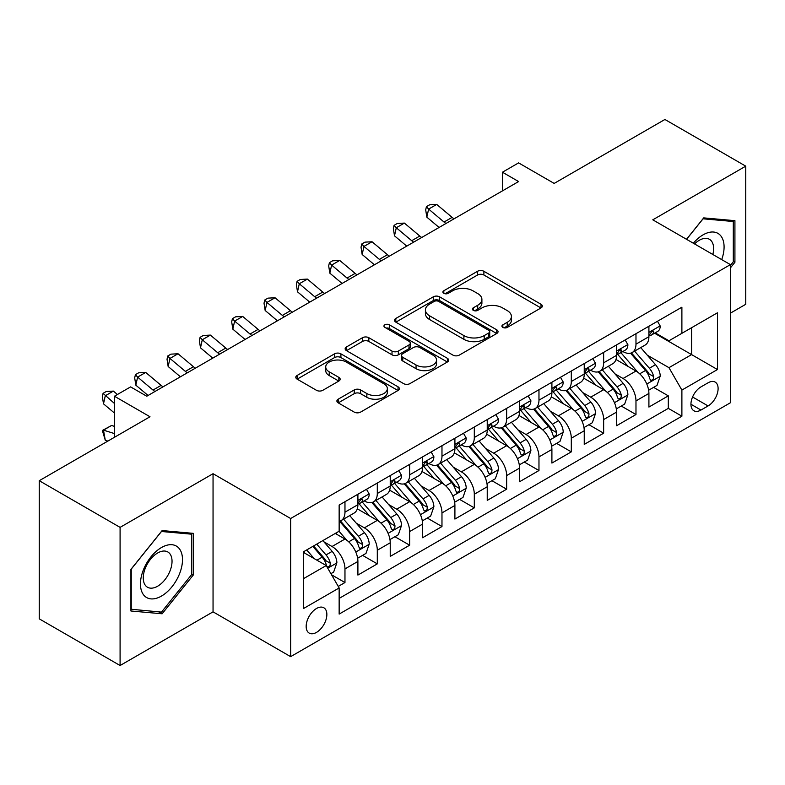 <?xml version="1.0" encoding="UTF-8"?>
<svg xmlns="http://www.w3.org/2000/svg" width="785" height="785" viewBox="0 0 785 785"><rect width="100%" height="100%" fill="white"/><g stroke="black" fill="none" stroke-linecap="round" stroke-linejoin="round"><path stroke-width="1.18" d="M502.851 327.404A3.14 1.815 0 0 0 507.296 327.404L541.012 307.936A4.484 2.591 0 0 0 542.327 306.101A4.484 2.591 0 0 0 541.012 304.266L483.884 271.286A4.484 2.591 0 0 0 477.535 271.286L443.819 290.754A3.14 1.815 0 0 0 442.897 292.04A3.14 1.815 0 0 0 443.819 293.315A3.14 1.815 0 0 0 448.264 293.315L452.621 290.803A14.365 8.292 0 0 1 472.933 290.803L477.702 293.551A14.365 8.292 0 0 1 481.902 299.409A14.365 8.292 0 0 1 477.702 305.277L473.335 307.798A3.14 1.815 0 0 0 472.413 309.074A3.14 1.815 0 0 0 473.335 310.36A3.14 1.815 0 0 0 477.78 310.36L482.137 307.838A14.365 8.292 0 0 1 502.449 307.838L507.218 310.585A14.365 8.292 0 0 1 511.418 316.453A14.365 8.292 0 0 1 507.218 322.321L502.851 324.833A3.14 1.815 0 0 0 501.929 326.118A3.14 1.815 0 0 0 502.851 327.404L502.851 324.833M316.512 632.386A14.63 8.449 120 0 0 326.069 619.493A14.63 8.449 120 0 0 323.832 607.767A14.63 8.449 120 0 0 316.512 608.493A14.63 8.449 120 0 0 306.955 621.386A14.63 8.449 120 0 0 309.202 633.112A14.63 8.449 120 0 0 316.512 632.386M338.207 399.182A4.484 2.591 0 0 0 336.893 401.017A4.484 2.591 0 0 0 338.207 402.852L354.241 412.105A4.484 2.591 0 0 0 360.58 412.105L398.034 390.479A4.484 2.591 0 0 0 399.349 388.653A4.484 2.591 0 0 0 398.034 386.819L340.906 353.839A4.484 2.591 0 0 0 334.557 353.839L297.113 375.456A4.484 2.591 0 0 0 295.798 377.291A4.484 2.591 0 0 0 297.113 379.126L316.473 390.302A4.484 2.591 0 0 0 322.812 390.302L338.845 381.049A4.484 2.591 0 0 0 340.16 379.214A4.484 2.591 0 0 0 338.845 377.379L329.239 371.835A12.011 6.928 0 0 1 325.726 366.938A12.011 6.928 0 0 1 333.134 360.531A12.011 6.928 0 0 1 346.224 362.032L383.836 383.747A12.011 6.928 0 0 1 387.348 388.653A12.011 6.928 0 0 1 379.94 395.051A12.011 6.928 0 0 1 366.85 393.55L360.58 389.929A4.484 2.591 0 0 0 354.241 389.929L338.207 399.182L338.207 402.852M730.393 313.166L745.75 304.295L745.75 166.155L664.915 119.477L554.171 183.415L518.6 162.887L502.439 172.219L518.6 181.551L146.766 396.229L130.595 386.897L114.424 396.229L114.424 437.304M120.085 527.373L120.085 665.523L213.049 611.849L213.049 473.708L120.085 527.373L39.25 480.705L149.994 416.766L114.424 396.229M213.049 473.708L290.646 518.512L730.393 264.623L730.393 402.764L290.646 656.653L290.646 518.512M745.75 166.155L652.786 219.82L730.393 264.623M452.945 355.114A4.484 2.591 0 0 0 459.294 355.114L496.738 333.497A4.484 2.591 0 0 0 498.053 331.662A4.484 2.591 0 0 0 496.738 329.828L439.61 296.848A4.484 2.591 0 0 0 433.261 296.848L395.817 318.465A4.484 2.591 0 0 0 394.502 320.3A4.484 2.591 0 0 0 395.817 322.135L452.945 355.114M386.122 328.081A3.14 1.815 0 0 1 389.311 328.522L389.311 324.794L447.391 358.323A4.484 2.591 0 0 1 448.706 360.158A4.484 2.591 0 0 1 447.391 361.993L409.937 383.61A4.484 2.591 0 0 1 403.588 383.61L346.46 350.63L346.46 346.96A4.484 2.591 0 0 0 345.145 348.795A4.484 2.591 0 0 0 346.46 350.63M346.46 346.96L362.493 337.707A4.484 2.591 0 0 1 368.832 337.707L392.009 351.081A4.484 2.591 0 0 0 398.348 351.081L408.985 344.949A4.484 2.591 0 0 0 410.3 343.114A4.484 2.591 0 0 0 408.985 341.279L384.866 327.355A3.14 1.815 0 0 1 383.943 326.069A3.14 1.815 0 0 1 385.886 324.401A3.14 1.815 0 0 1 389.311 324.794M120.085 665.523L39.25 618.845L39.25 480.705M338.257 586.415L344.968 582.539L331.555 574.797M323.92 541.827L332.035 546.507A18.29 10.558 60 0 1 344.968 568.909L357.901 561.442L357.901 575.071L377.3 563.875L362.591 555.378M356.253 523.153L364.368 527.844A18.29 10.558 60 0 1 377.3 550.246L390.233 542.778L390.233 556.408L409.633 545.202L394.924 536.714M388.585 504.49L396.7 509.171A18.29 10.558 60 0 1 409.633 531.573L422.575 524.105L422.575 537.735L441.975 526.539L427.256 518.041M420.917 485.817L429.042 490.507A18.29 10.558 60 0 1 441.975 512.909L454.908 505.442L454.908 519.071L474.307 507.866L459.598 499.378M453.249 467.153L461.374 471.834A18.29 10.558 60 0 1 474.307 494.236L487.24 486.769L487.24 500.398L506.639 489.202L491.93 480.705M485.591 448.48L493.706 453.171A18.29 10.558 60 0 1 506.639 475.573L519.572 468.105L519.572 481.735L538.971 470.529L524.262 462.041M517.923 429.817L526.038 434.507A18.29 10.558 60 0 1 538.971 456.909L551.904 449.442L551.904 463.062L571.303 451.866L556.594 443.368M550.256 411.144L558.37 415.834A18.29 10.558 60 0 1 571.303 438.236L584.246 430.769L584.246 444.398L603.645 433.192L588.927 424.705M582.588 392.48L590.712 397.171A18.29 10.558 60 0 1 603.645 419.573L616.578 412.105L616.578 425.725L635.978 414.529L635.978 400.899A18.29 10.558 -120 0 0 623.045 378.498L614.92 373.817M621.259 406.031L635.978 414.529M357.901 561.442A18.29 10.558 -120 0 0 344.968 539.04L335.264 533.447M390.233 542.778A18.29 10.558 -120 0 0 377.3 520.377L357.303 508.827M422.575 524.105A18.29 10.558 -120 0 0 409.633 501.703L389.645 490.164M454.908 505.442A18.29 10.558 -120 0 0 441.975 483.04L421.977 471.491M487.24 486.769A18.29 10.558 -120 0 0 474.307 464.377L454.309 452.827M519.572 468.105A18.29 10.558 -120 0 0 506.639 445.703L486.641 434.164M551.904 449.442A18.29 10.558 -120 0 0 538.971 427.04L518.973 415.491M584.246 430.769A18.29 10.558 -120 0 0 571.303 408.367L551.315 396.827M616.578 412.105A18.29 10.558 -120 0 0 603.645 389.703L583.647 378.154M708.08 382.795L700.966 386.897A14.179 8.184 120 0 0 691.703 399.388A14.179 8.184 120 0 0 693.881 410.751A14.179 8.184 120 0 0 700.966 410.045L708.08 405.943A14.179 8.184 120 0 0 717.343 393.452A14.179 8.184 120 0 0 715.164 382.089A14.179 8.184 120 0 0 708.08 382.795M303.579 578.623L326.217 565.553L339.149 587.955L339.149 614.086L681.89 416.207L681.89 390.076L668.957 367.674L647.262 355.144M339.149 587.955L303.579 608.493L303.579 551.737L339.149 531.2L339.149 505.069L681.89 307.19L681.89 333.321L717.461 312.783L717.461 369.539L681.89 390.076M364.201 500.859L364.368 500.958A18.29 10.558 60 0 0 373.513 501.87L386.446 494.403A18.29 10.558 -120 0 0 390.233 486.023L390.233 475.573M396.533 482.196L396.7 482.294A18.29 10.558 60 0 0 405.845 483.197L418.778 475.73A18.29 10.558 -120 0 0 422.575 467.36L422.575 456.899M428.865 463.523L429.042 463.621A18.29 10.558 60 0 0 438.187 464.534L451.12 457.066A18.29 10.558 -120 0 0 454.908 448.686L454.908 438.236M461.207 444.859L461.374 444.958A18.29 10.558 60 0 0 470.519 445.86L483.452 438.393A18.29 10.558 -120 0 0 487.24 430.023L487.24 419.563M493.539 426.186L493.706 426.284A18.29 10.558 60 0 0 502.851 427.197L515.784 419.73A18.29 10.558 -120 0 0 519.572 411.35L519.572 400.899M525.871 407.523L526.038 407.621A18.29 10.558 60 0 0 535.184 408.524L548.116 401.057A18.29 10.558 -120 0 0 551.904 392.686L551.904 382.236M558.204 388.86L558.37 388.958A18.29 10.558 60 0 0 567.516 389.86L580.449 382.393A18.29 10.558 -120 0 0 584.246 374.023L584.246 363.563M590.536 370.186L590.712 370.284A18.29 10.558 60 0 0 599.858 371.187L612.791 363.72A18.29 10.558 -120 0 0 616.578 355.35L616.578 344.9M339.149 598.405L668.31 408.367L668.31 395.866L648.91 407.062L648.91 393.432A18.29 10.558 -120 0 0 635.978 371.03L615.98 359.491M622.868 351.523L623.045 351.621A18.29 10.558 -120 0 0 632.19 352.524A18.29 10.558 -120 0 0 635.978 344.154L635.978 333.694M632.19 352.524L645.123 345.057A18.29 10.558 -120 0 0 648.91 336.686L648.91 326.226M344.968 501.703L344.968 512.163A18.29 10.558 60 0 1 341.181 520.534A18.29 10.558 60 0 1 339.149 521.269M341.181 520.534L354.113 513.066A18.29 10.558 -120 0 0 357.901 504.696L357.901 494.236M377.3 483.04L377.3 493.49A18.29 10.558 60 0 1 373.513 501.87M409.633 464.367L409.633 474.827A18.29 10.558 60 0 1 405.845 483.197M441.975 445.703L441.975 456.154A18.29 10.558 60 0 1 438.187 464.534M474.307 427.03L474.307 437.49A18.29 10.558 60 0 1 470.519 445.86M506.639 408.367L506.639 418.817A18.29 10.558 60 0 1 502.851 427.197M538.971 389.703L538.971 400.154A18.29 10.558 60 0 1 535.184 408.524M571.303 371.03L571.303 381.49A18.29 10.558 60 0 1 567.516 389.86M603.645 352.367L603.645 362.817A18.29 10.558 60 0 1 599.858 371.187M603.645 419.573L603.645 433.192M571.303 438.236L571.303 451.866M538.971 456.909L538.971 470.529M506.639 475.573L506.639 489.202M474.307 494.236L474.307 507.866M441.975 512.909L441.975 526.539M409.633 531.573L409.633 545.202M377.3 550.246L377.3 563.875M344.968 568.909L344.968 582.539M326.217 565.553L303.579 552.483M668.957 367.674L691.595 354.604L691.595 327.718L717.461 312.783M654.562 333.223L717.461 369.539M655.21 332.85L668.957 340.788L681.89 333.321M213.049 611.849L290.646 656.653M502.439 172.219L502.439 190.883M653.601 387.368L668.31 395.866M668.31 408.367L681.89 416.207M730.393 267.911L734.917 262.278L734.917 220.673L703.713 217.887L686.512 239.288M130.918 610.995L162.122 613.782L193.326 574.963L193.326 533.358L162.122 530.572L130.918 569.39L130.918 610.995M733.298 261.346L734.917 262.278M191.707 574.031L193.326 574.963M158.825 611.878L162.122 613.782M504.107 327.845L507.218 326.05A14.365 8.292 0 0 0 511.418 320.192L511.418 316.453M481.902 299.409L481.902 303.147A14.365 8.292 0 0 1 477.702 309.005L474.591 310.801M540.953 307.965L483.884 275.015A4.484 2.591 0 0 0 477.535 275.015L445.075 293.767M496.679 333.527L439.61 300.576A4.484 2.591 0 0 0 433.261 300.576L395.875 322.164M488.81 332.948A3.14 1.815 0 0 0 489.722 331.662A3.14 1.815 0 0 0 488.81 330.377L438.658 301.43A3.14 1.815 0 0 0 434.213 301.43L429.611 304.089A14.365 8.292 0 0 0 425.411 309.947A14.365 8.292 0 0 0 429.611 315.815L463.896 335.597A14.365 8.292 0 0 0 484.208 335.597L488.81 332.948L488.81 336.677A3.14 1.815 0 0 0 489.722 335.391L489.722 331.662M425.411 309.947L425.411 313.686A14.365 8.292 0 0 0 429.611 319.544L429.611 315.815M488.81 336.677L484.208 339.336A14.365 8.292 0 0 1 463.896 339.336L429.611 319.544M346.519 350.659L362.493 341.446L362.493 337.707M410.3 343.114L410.3 346.852A4.484 2.591 0 0 1 408.985 348.677L398.348 354.82A4.484 2.591 0 0 1 392.009 354.82L368.832 341.446A4.484 2.591 0 0 0 362.493 341.446M389.311 328.522L447.332 362.022M416.05 364.966A12.011 6.928 0 0 0 429.13 366.467A12.011 6.928 0 0 0 436.538 360.06A12.011 6.928 0 0 0 433.026 355.163L419.779 347.51A4.484 2.591 0 0 0 413.43 347.51L402.793 353.652A4.484 2.591 0 0 0 401.478 355.487A4.484 2.591 0 0 0 402.793 357.312L416.05 364.966L416.05 368.695A12.011 6.928 0 0 0 429.13 370.206A12.011 6.928 0 0 0 436.538 363.798L436.538 360.06M401.478 355.487L401.478 359.216A4.484 2.591 0 0 0 402.793 361.051L402.793 357.312M416.05 368.695L402.793 361.051M387.348 388.653L387.348 392.382A12.011 6.928 0 0 1 379.94 398.79A12.011 6.928 0 0 1 366.85 397.288L360.58 393.668A4.484 2.591 0 0 0 354.241 393.668L338.266 402.882M325.726 366.938L325.726 370.667A12.011 6.928 0 0 0 329.239 375.573L329.239 371.835M338.786 381.078L329.239 375.573M397.975 390.518L340.906 357.567A4.484 2.591 0 0 0 334.557 357.567L297.172 379.155M648.636 390.233L656.996 385.406L660.224 376.074A12.118 6.996 -120 0 0 655.504 364.691L640.737 347.588M637.773 372.218L620.886 352.661M628.167 366.526L618.364 355.173A29.035 16.76 -120 0 0 617.461 354.163M630.541 353.181L645.486 370.481A12.118 6.996 60 0 1 649.803 378.831L650.687 380.264L652.325 380.038L653.414 378.704L653.679 376.584A12.118 6.996 -120 0 0 649.362 368.243L634.594 351.14M631.415 352.897L647.478 371.491A6.172 3.562 60 0 1 649.028 373.905L653.679 376.584M657.477 321.281L660.224 326.04A12.118 6.996 60 0 1 657.712 331.398L651.57 334.95A12.118 6.996 -120 0 0 653.679 332.163L653.424 331.084L651.913 331.388L649.803 334.4A12.118 6.996 60 0 1 648.91 336.127M649.313 335.519L649.362 335.519A12.118 6.996 -120 0 0 651.57 334.95M445.939 223.499A22.863 13.198 60 0 1 444.035 222.037L428.63 209.085L426.834 217.151L439.09 227.454M454.024 218.838A22.863 13.198 60 0 1 452.121 217.376L436.715 204.424L428.63 209.085L426.412 206.661L429.65 204.797L436.715 204.424M426.834 217.151L425.696 209.889L426.412 206.661M721.7 259.599A29.722 17.162 120 0 0 703.066 234.852A29.722 17.162 120 0 0 693.332 243.232M712.839 254.487A20.351 11.746 120 0 0 709.414 239.288A20.351 11.746 120 0 0 699.239 240.298A20.351 11.746 120 0 0 694.539 243.919M686.571 239.327L703.066 218.809L733.298 221.507L733.298 261.817L730.393 265.438M731.296 220.35L733.298 221.507M179.677 573.433A29.722 17.162 120 0 0 171.984 544.721A29.722 17.162 120 0 0 143.272 570.175A29.722 17.162 120 0 0 150.965 598.886A29.722 17.162 120 0 0 179.677 573.433M170.109 570.705A20.351 11.746 120 0 0 167.823 551.973A20.351 11.746 120 0 0 145.186 568.487A20.351 11.746 120 0 0 147.472 587.219A20.351 11.746 120 0 0 170.109 570.705M131.242 609.415L131.242 569.105L161.475 531.494L191.707 534.192L191.707 574.502L161.475 612.114L130.918 609.229M189.705 533.035L191.707 534.192M616.303 408.897L624.654 404.079L627.892 394.737A12.118 6.996 -120 0 0 623.172 383.365L608.395 366.261M605.441 390.881L588.554 371.334M595.835 385.19L586.032 373.846A29.035 16.76 -120 0 0 585.129 372.836M598.209 371.845L613.144 389.144A12.118 6.996 60 0 1 617.471 397.495L618.354 398.937L619.983 398.701L621.082 397.367L621.347 395.257A12.118 6.996 -120 0 0 617.03 386.907L602.252 369.804M599.083 371.57L615.136 390.155A6.172 3.562 60 0 1 616.696 392.569L621.347 395.257M583.971 427.57L592.322 422.742L595.56 413.41A12.118 6.996 -120 0 0 590.84 402.028L576.062 384.925M573.109 409.554L556.222 389.998M563.493 403.853L553.7 392.51A29.035 16.76 -120 0 0 552.797 391.499M565.867 390.518L580.812 407.817A12.118 6.996 60 0 1 585.139 416.168L586.012 417.6L587.651 417.375L588.75 416.04L589.015 413.921A12.118 6.996 -120 0 0 584.697 405.58L569.92 388.477M566.75 390.233L582.804 408.828A6.172 3.562 60 0 1 584.364 411.242L589.015 413.921M551.639 446.233L559.99 441.415L563.218 432.074A12.118 6.996 -120 0 0 558.508 420.701L543.73 403.598M540.767 428.217L523.889 408.671M531.16 422.526L521.358 411.183A29.035 16.76 -120 0 0 520.465 410.172M533.535 409.181L548.48 426.481A12.118 6.996 60 0 1 552.797 434.831L553.68 436.274L555.319 436.038L556.418 434.704L556.683 432.594A12.118 6.996 -120 0 0 552.365 424.243L537.588 407.14M534.418 408.897L550.471 427.491A6.172 3.562 60 0 1 552.032 429.905L556.683 432.594M519.297 464.906L527.657 460.079L530.886 450.747A12.118 6.996 -120 0 0 526.166 439.364L511.398 422.261M508.435 446.891L491.547 427.334M498.828 441.19L489.026 429.846A29.035 16.76 -120 0 0 488.133 428.836M501.203 427.854L516.147 445.154A12.118 6.996 60 0 1 520.465 453.504L521.348 454.937L522.987 454.701L524.086 453.377L524.351 451.257A12.118 6.996 -120 0 0 520.023 442.917L505.255 425.804M502.086 427.57L518.139 446.155A6.172 3.562 60 0 1 519.69 448.578L524.351 451.257M625.145 339.944L627.892 344.713A12.118 6.996 60 0 1 625.38 350.071L619.237 353.613A12.118 6.996 -120 0 0 621.347 350.826L621.092 349.747L619.581 350.051L617.471 353.064A12.118 6.996 60 0 1 616.578 354.791M616.981 354.182L617.03 354.182A12.118 6.996 -120 0 0 619.237 353.613M413.607 242.173A22.863 13.198 60 0 1 411.703 240.71L396.297 227.758L394.492 235.824L406.758 246.127M421.692 237.502A22.863 13.198 60 0 1 419.789 236.04L404.373 223.087L396.297 227.758L394.08 225.334L397.318 223.46L404.373 223.087M394.492 235.824L393.363 228.553L394.08 225.334M592.812 358.617L595.56 363.376A12.118 6.996 60 0 1 593.048 368.734L586.905 372.286A12.118 6.996 -120 0 0 589.015 369.49L588.76 368.42L587.249 368.724L585.139 371.737A12.118 6.996 60 0 1 584.246 373.454M584.648 372.855L584.697 372.855A12.118 6.996 -120 0 0 586.905 372.286M381.274 260.836A22.863 13.198 60 0 1 379.371 259.374L363.955 246.421L362.16 254.487L374.425 264.79M389.35 256.175A22.863 13.198 60 0 1 387.456 254.713L372.041 241.76L363.955 246.421L361.748 243.998L364.976 242.133L372.041 241.76M362.16 254.487L361.031 247.226L361.748 243.998M560.48 377.281L563.218 382.04A12.118 6.996 60 0 1 560.716 387.407L554.573 390.95A12.118 6.996 -120 0 0 556.683 388.163L556.428 387.084L554.907 387.388L552.797 390.4A12.118 6.996 60 0 1 551.904 392.127M552.316 391.519L552.365 391.519A12.118 6.996 -120 0 0 554.573 390.95M348.933 279.509A22.863 13.198 60 0 1 347.039 278.047L331.623 265.095L329.828 273.16L342.093 283.464M357.018 274.838A22.863 13.198 60 0 1 355.114 273.376L339.709 260.424L331.623 265.095L329.415 262.671L332.644 260.797L339.709 260.424M329.828 273.16L328.689 265.889L329.415 262.671M528.138 395.954L530.886 400.713A12.118 6.996 60 0 1 528.384 406.071L522.241 409.623A12.118 6.996 -120 0 0 524.351 406.826L524.095 405.757L522.574 406.061L520.465 409.073A12.118 6.996 60 0 1 519.572 410.79M519.974 410.192L520.023 410.192A12.118 6.996 -120 0 0 522.241 409.623M316.6 298.172A22.863 13.198 60 0 1 314.697 296.71L299.291 283.758L297.495 291.824L309.751 302.127M324.686 293.512A22.863 13.198 60 0 1 322.782 292.049L307.377 279.097L299.291 283.758L297.083 281.334L300.312 279.47L307.377 279.097M297.495 291.824L296.357 284.562L297.083 281.334M486.965 483.57L495.325 478.742L498.553 469.41A12.118 6.996 -120 0 0 493.834 458.038L479.066 440.925M476.102 465.554L459.215 446.008M466.496 459.863L456.693 448.52A29.035 16.76 -120 0 0 455.791 447.509M468.871 446.518L483.815 463.817A12.118 6.996 60 0 1 488.133 472.168L489.016 473.6L490.654 473.375L491.744 472.04L492.009 469.93A12.118 6.996 -120 0 0 487.691 461.58L472.923 444.477M469.744 446.233L485.807 464.828A6.172 3.562 60 0 1 487.357 467.242L492.009 469.93M495.806 414.617L498.553 419.376A12.118 6.996 60 0 1 496.041 424.744L489.899 428.286A12.118 6.996 -120 0 0 492.009 425.499L491.753 424.42L490.242 424.724L488.133 427.737A12.118 6.996 60 0 1 487.24 429.464M487.642 428.855L487.691 428.855A12.118 6.996 -120 0 0 489.899 428.286M284.268 316.846A22.863 13.198 60 0 1 282.364 315.384L266.959 302.431L265.163 310.497L277.419 320.8M292.354 312.175A22.863 13.198 60 0 1 290.45 310.713L275.044 297.76L266.959 302.431L264.741 300.007L267.979 298.133L275.044 297.76M265.163 310.497L264.025 303.226L264.741 300.007M454.633 502.243L462.993 497.415L466.221 488.084A12.118 6.996 -120 0 0 461.501 476.701L446.724 459.598M443.77 484.217L426.883 464.671M434.164 478.526L424.361 467.183A29.035 16.76 -120 0 0 423.458 466.172M436.538 465.191L451.473 482.49A12.118 6.996 60 0 1 455.8 490.841L456.684 492.274L458.312 492.038L459.411 490.713L459.676 488.594A12.118 6.996 -120 0 0 455.359 480.253L440.581 463.14M437.412 464.906L453.475 483.491A6.172 3.562 60 0 1 455.025 485.905L459.676 488.594M463.474 433.291L466.221 438.05A12.118 6.996 60 0 1 463.709 443.407L457.567 446.959A12.118 6.996 -120 0 0 459.676 444.163L459.421 443.093L457.91 443.388L455.8 446.41A12.118 6.996 60 0 1 454.908 448.127M455.31 447.528L455.359 447.528A12.118 6.996 -120 0 0 457.567 446.959M251.936 335.509A22.863 13.198 60 0 1 250.032 334.047L234.627 321.094L232.831 329.16L245.087 339.463M260.021 330.848A22.863 13.198 60 0 1 258.118 329.386L242.702 316.433L234.627 321.094L232.409 318.671L235.647 316.806L242.702 316.433M232.831 329.16L231.693 321.899L232.409 318.671M422.301 520.906L430.651 516.079L433.889 506.747A12.118 6.996 -120 0 0 429.169 495.374L414.392 478.261M411.438 502.891L394.551 483.344M401.822 497.199L392.029 485.856A29.035 16.76 -120 0 0 391.126 484.836M404.197 483.854L419.141 501.154A12.118 6.996 60 0 1 423.468 509.504L424.342 510.937L425.98 510.711L427.079 509.377L427.344 507.267A12.118 6.996 -120 0 0 423.027 498.917L408.249 481.813M405.08 483.57L421.133 502.164A6.172 3.562 60 0 1 422.693 504.578L427.344 507.267M431.142 451.954L433.889 456.713A12.118 6.996 60 0 1 431.377 462.08L425.234 465.623A12.118 6.996 -120 0 0 427.344 462.836L427.089 461.757L425.578 462.061L423.468 465.073A12.118 6.996 60 0 1 422.575 466.8M422.978 466.192L423.027 466.192A12.118 6.996 -120 0 0 425.234 465.623M219.604 354.182A22.863 13.198 60 0 1 217.7 352.72L202.285 339.768L200.489 347.824L212.755 358.137M227.679 349.511A22.863 13.198 60 0 1 225.786 348.049L210.37 335.097L202.285 339.768L200.077 337.334L203.305 335.47L210.37 335.097M200.489 347.824L199.361 340.562L200.077 337.334M389.968 539.57L398.319 534.752L401.547 525.41A12.118 6.996 -120 0 0 396.837 514.038L382.06 496.934M379.096 521.554L362.219 502.007M369.49 515.863L359.687 504.519A29.035 16.76 -120 0 0 358.794 503.509M371.864 502.528L386.809 519.827A12.118 6.996 60 0 1 391.126 528.168L392.009 529.61L393.648 529.375L394.747 528.05L395.012 525.93A12.118 6.996 -120 0 0 390.695 517.58L375.917 500.477M372.747 502.243L388.801 520.828A6.172 3.562 60 0 1 390.361 523.242L395.012 525.93M398.809 470.627L401.547 475.386A12.118 6.996 60 0 1 399.045 480.744L392.902 484.296A12.118 6.996 -120 0 0 395.012 481.499L394.757 480.43L393.236 480.724L391.126 483.746A12.118 6.996 60 0 1 390.233 485.464M390.645 484.865L390.695 484.865A12.118 6.996 -120 0 0 392.902 484.296M187.262 372.846A22.863 13.198 60 0 1 185.368 371.384L169.952 358.431L168.157 366.497L180.422 376.8M195.347 368.185A22.863 13.198 60 0 1 193.444 366.713L178.038 353.76L169.952 358.431L167.745 356.007L170.973 354.143L178.038 353.76M168.157 366.497L167.028 359.236L167.745 356.007M357.626 558.243L365.987 553.415L369.215 544.083A12.118 6.996 -120 0 0 364.495 532.701L349.727 515.598M346.764 540.227L339.032 531.268M337.158 534.536L335.901 533.074M339.532 521.191L354.477 538.49A12.118 6.996 60 0 1 358.794 546.841L359.677 548.273L361.316 548.048L362.415 546.713L362.68 544.604A12.118 6.996 -120 0 0 358.352 536.253L343.585 519.15M340.415 520.906L356.468 539.501A6.172 3.562 60 0 1 358.019 541.915L362.68 544.604M366.467 489.29L369.215 494.05A12.118 6.996 60 0 1 366.713 499.417L360.57 502.959A12.118 6.996 -120 0 0 362.68 500.173L362.425 499.093L360.904 499.397L358.794 502.41A12.118 6.996 60 0 1 357.901 504.137M358.303 503.528L358.352 503.528A12.118 6.996 -120 0 0 360.57 502.959M154.93 391.519A22.863 13.198 60 0 1 153.026 390.057L137.62 377.104L135.825 385.16L148.08 395.473M163.015 386.848A22.863 13.198 60 0 1 161.111 385.386L145.706 372.433L137.62 377.104L135.412 374.671L138.641 372.806L145.706 372.433M135.825 385.16L134.686 377.899L135.412 374.671M330.907 573.668L333.654 572.088L336.883 562.747A12.118 6.996 -120 0 0 332.163 551.374L322.861 540.6M314.186 558.606L306.7 549.942M304.825 553.199L303.579 551.767M312.842 546.389L322.144 557.164A12.118 6.996 60 0 1 326.462 565.504L327.345 566.947L328.984 566.711L330.073 565.386L330.338 563.267A12.118 6.996 -120 0 0 326.02 554.916L316.718 544.152M313.588 545.958L324.136 558.164A6.172 3.562 60 0 1 325.687 560.578L330.338 563.267M107.859 441.091L105.288 440.277L102.354 430.494L111.578 425.48L114.424 426.373M111.578 425.48L103.492 430.141L114.424 433.575M102.354 430.494L103.492 430.141L105.288 440.277M117.416 394.502L113.374 391.097L105.288 395.768L103.492 403.833L114.424 413.028M114.424 403.451L103.07 393.344L106.309 391.479L113.374 391.097M103.492 403.833L102.354 396.572L103.07 393.344M332.035 546.507L344.968 539.04M364.368 527.844L377.3 520.377M396.7 509.171L409.633 501.703M429.042 490.507L441.975 483.04M461.374 471.834L474.307 464.377M493.706 453.171L506.639 445.703M526.038 434.507L538.971 427.04M558.37 415.834L571.303 408.367M590.712 397.171L603.645 389.703M623.045 378.498L635.978 371.03M635.978 344.154L648.91 336.686M344.968 512.163L357.901 504.696M377.3 493.49L390.233 486.023M409.633 474.827L422.575 467.36M441.975 456.154L454.908 448.686M474.307 437.49L487.24 430.023M506.639 418.817L519.572 411.35M538.971 400.154L551.904 392.686M571.303 381.49L584.246 374.023M603.645 362.817L616.578 355.35M635.978 400.899L648.91 393.432M692.576 396.994L708.08 405.943M690.947 404.265L700.966 410.045M507.218 326.05L507.218 322.321M473.335 310.36L473.335 307.798M477.702 309.005L477.702 305.277M443.819 293.315L443.819 290.754M477.535 275.015L477.535 271.286M483.884 275.015L483.884 271.286M541.012 307.936L541.012 304.266M395.817 322.135L395.817 318.465M433.261 300.576L433.261 296.848M439.61 300.576L439.61 296.848M496.738 333.497L496.738 329.828M463.896 339.336L463.896 335.597M484.208 339.336L484.208 335.597M368.832 341.446L368.832 337.707M392.009 354.82L392.009 351.081M398.348 354.82L398.348 351.081M408.985 348.677L408.985 344.949M447.391 361.993L447.391 358.323M354.241 393.668L354.241 389.929M360.58 393.668L360.58 389.929M366.85 397.288L366.85 393.55M338.845 381.049L338.845 377.379M297.113 379.126L297.113 375.456M334.557 357.567L334.557 353.839M340.906 357.567L340.906 353.839M398.034 390.479L398.034 386.819M646.791 384.012L660.146 376.309M649.362 368.243L655.504 364.691M639.706 373.817L645.486 370.481M660.146 325.903L648.91 332.389M444.035 222.037L452.121 217.376M652.119 331.25L653.679 332.163M614.459 402.685L627.814 394.973M617.03 386.907L623.172 383.365M607.364 392.49L613.144 389.144M582.117 421.349L595.481 413.646M584.697 405.58L590.84 402.028M575.032 411.154L580.812 407.817M549.785 440.022L563.139 432.309M552.365 424.243L558.508 420.701M542.7 429.817L548.48 426.481M517.452 458.685L530.807 450.983M520.023 442.917L526.166 439.364M510.368 448.49L516.147 445.154M627.814 344.566L616.578 351.052M411.703 240.71L419.789 236.04M619.787 349.924L621.347 350.826M595.481 363.239L584.246 369.725M379.371 259.374L387.456 254.713M587.455 368.587L589.015 369.49M563.139 381.902L551.904 388.389M347.039 278.047L355.114 273.376M555.113 387.26L556.683 388.163M530.807 400.576L519.572 407.062M314.697 296.71L322.782 292.049M522.781 405.923L524.351 406.826M485.12 477.358L498.475 469.646M487.691 461.58L493.834 458.038M478.036 467.153L483.815 463.817M498.475 419.239L487.24 425.725M282.364 315.384L290.45 310.713M490.448 424.597L492.009 425.499M452.788 496.022L466.143 488.309M455.359 480.253L461.501 476.701M445.703 485.827L451.473 482.49M466.143 437.912L454.908 444.398M250.032 334.047L258.118 329.386M458.116 443.26L459.676 444.163M420.446 514.695L433.811 506.982M423.027 498.917L429.169 495.374M413.361 504.49L419.141 501.154M433.811 456.576L422.575 463.062M217.7 352.72L225.786 348.049M425.784 461.933L427.344 462.836M388.114 533.358L401.469 525.646M390.695 517.58L396.837 514.038M381.029 523.163L386.809 519.827M401.469 475.249L390.233 481.735M185.368 371.384L193.444 366.713M393.442 480.597L395.012 481.499M355.782 552.032L369.136 544.319M358.352 536.253L364.495 532.701M348.697 541.827L354.477 538.49M369.136 493.912L357.901 500.398M153.026 390.057L161.111 385.386M361.11 499.27L362.68 500.173M327.747 568.212L336.804 562.982M326.02 554.916L332.163 551.374M316.914 560.176L322.144 557.164"/></g></svg>

